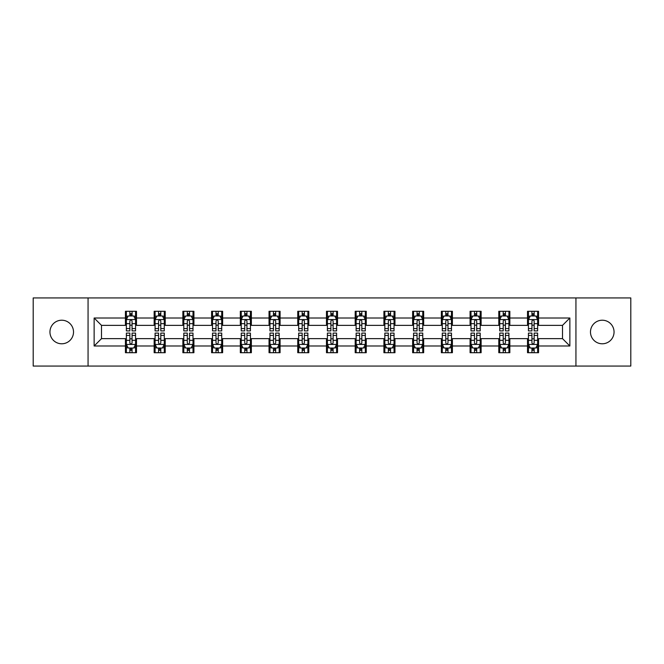 <?xml version="1.0" encoding="UTF-8"?>
<svg xmlns="http://www.w3.org/2000/svg" width="664" height="664" viewBox="0 0 664 664"><rect width="100%" height="100%" fill="white"/><g stroke="black" fill="none" stroke-linecap="round" stroke-linejoin="round"><path stroke-width="1" d="M602.265 320.214A11.786 11.786 0 0 0 590.479 332A11.786 11.786 0 0 0 602.265 343.786A11.786 11.786 0 0 0 614.051 332A11.786 11.786 0 0 0 602.265 320.214M61.735 320.214A11.786 11.786 0 0 0 49.949 332A11.786 11.786 0 0 0 61.735 343.786A11.786 11.786 0 0 0 73.521 332A11.786 11.786 0 0 0 61.735 320.214M575.937 366.063L630.8 366.063L630.8 297.937L575.937 297.937L575.937 366.063L88.063 366.063L88.063 297.937L33.2 297.937L33.2 366.063L88.063 366.063M575.937 297.937L88.063 297.937M538.562 318.006L538.562 311.291L527.515 311.291L527.515 318.006L509.844 318.006L509.844 311.291L498.797 311.291L498.797 318.006L481.126 318.006L481.126 311.291L470.079 311.291L470.079 318.006L452.4 318.006L452.4 311.291L441.361 311.291L441.361 318.006L423.682 318.006L423.682 311.291L412.634 311.291L412.634 318.006L394.964 318.006L394.964 311.291L383.916 311.291L383.916 318.006L366.246 318.006L366.246 311.291L355.198 311.291L355.198 318.006L337.519 318.006L337.519 311.291L326.481 311.291L326.481 318.006L308.801 318.006L308.801 311.291L297.754 311.291L297.754 318.006L280.083 318.006L280.083 311.291L269.036 311.291L269.036 318.006L251.365 318.006L251.365 311.291L240.318 311.291L240.318 318.006L222.639 318.006L222.639 311.291L211.6 311.291L211.6 318.006L193.921 318.006L193.921 311.291L182.874 311.291L182.874 318.006L165.203 318.006L165.203 311.291L154.156 311.291L154.156 318.006L136.485 318.006L136.485 311.291L125.438 311.291L125.438 318.006L94.139 318.006L94.139 345.994L101.501 338.632L125.438 338.632L125.438 352.708L136.485 352.708L136.485 338.632L154.156 338.632L154.156 352.708L165.203 352.708L165.203 338.632L182.874 338.632L182.874 352.708L193.921 352.708L193.921 338.632L211.6 338.632L211.6 352.708L222.639 352.708L222.639 338.632L240.318 338.632L240.318 352.708L251.365 352.708L251.365 338.632L269.036 338.632L269.036 352.708L280.083 352.708L280.083 338.632L297.754 338.632L297.754 352.708L308.801 352.708L308.801 338.632L326.481 338.632L326.481 352.708L337.519 352.708L337.519 338.632L355.198 338.632L355.198 352.708L366.246 352.708L366.246 338.632L383.916 338.632L383.916 352.708L394.964 352.708L394.964 338.632L412.634 338.632L412.634 352.708L423.682 352.708L423.682 338.632L441.361 338.632L441.361 352.708L452.4 352.708L452.4 338.632L470.079 338.632L470.079 352.708L481.126 352.708L481.126 338.632L498.797 338.632L498.797 352.708L509.844 352.708L509.844 338.632L527.515 338.632L527.515 352.708L538.562 352.708L538.562 338.632L562.499 338.632L562.499 325.368L538.562 325.368L538.562 318.006L569.861 318.006L569.861 345.994L538.562 345.994M527.515 345.994L509.844 345.994M498.797 345.994L481.126 345.994M470.079 345.994L452.4 345.994M441.361 345.994L423.682 345.994M412.634 345.994L394.964 345.994M383.916 345.994L366.246 345.994M355.198 345.994L337.519 345.994M326.481 345.994L308.801 345.994M297.754 345.994L280.083 345.994M269.036 345.994L251.365 345.994M240.318 345.994L222.639 345.994M211.6 345.994L193.921 345.994M182.874 345.994L165.203 345.994M154.156 345.994L136.485 345.994M125.438 345.994L94.139 345.994M527.515 318.006L527.515 325.368L509.844 325.368L509.844 318.006M498.797 318.006L498.797 325.368L481.126 325.368L481.126 318.006M470.079 318.006L470.079 325.368L452.4 325.368L452.4 318.006M441.361 318.006L441.361 325.368L423.682 325.368L423.682 318.006M412.634 318.006L412.634 325.368L394.964 325.368L394.964 318.006M383.916 318.006L383.916 325.368L366.246 325.368L366.246 318.006M355.198 318.006L355.198 325.368L337.519 325.368L337.519 318.006M326.481 318.006L326.481 325.368L308.801 325.368L308.801 318.006M297.754 318.006L297.754 325.368L280.083 325.368L280.083 318.006M269.036 318.006L269.036 325.368L251.365 325.368L251.365 318.006M240.318 318.006L240.318 325.368L222.639 325.368L222.639 318.006M211.6 318.006L211.6 325.368L193.921 325.368L193.921 318.006M182.874 318.006L182.874 325.368L165.203 325.368L165.203 318.006M154.156 318.006L154.156 325.368L136.485 325.368L136.485 318.006M125.438 318.006L125.438 325.368L101.501 325.368L94.139 318.006M101.501 325.368L101.501 338.632M569.861 345.994L562.499 338.632M562.499 325.368L569.861 318.006M125.438 315.89L126.359 315.89M129.853 315.89L132.061 315.89M135.564 315.89L136.485 315.89M125.438 325.186L126.359 325.186M129.853 325.186L132.061 325.186M135.564 325.186L136.485 325.186M125.438 338.814L126.359 338.814M129.853 338.814L132.061 338.814M135.564 338.814L136.485 338.814M125.438 348.11L126.359 348.11M129.853 348.11L132.061 348.11M135.564 348.11L136.485 348.11M154.156 338.814L155.077 338.814M158.572 338.814L160.788 338.814M164.282 338.814L165.203 338.814M154.156 348.11L155.077 348.11M158.572 348.11L160.788 348.11M164.282 348.11L165.203 348.11M154.156 315.89L155.077 315.89M158.572 315.89L160.788 315.89M164.282 315.89L165.203 315.89M154.156 325.186L155.077 325.186M158.572 325.186L160.788 325.186M164.282 325.186L165.203 325.186M182.874 338.814L183.795 338.814M187.298 338.814L189.506 338.814M193 338.814L193.921 338.814M182.874 348.11L183.795 348.11M187.298 348.11L189.506 348.11M193 348.11L193.921 348.11M182.874 315.89L183.795 315.89M187.298 315.89L189.506 315.89M193 315.89L193.921 315.89M182.874 325.186L183.795 325.186M187.298 325.186L189.506 325.186M193 325.186L193.921 325.186M211.6 338.814L212.513 338.814M216.016 338.814L218.224 338.814M221.718 338.814L222.639 338.814M211.6 348.11L212.513 348.11M216.016 348.11L218.224 348.11M221.718 348.11L222.639 348.11M211.6 315.89L212.513 315.89M216.016 315.89L218.224 315.89M221.718 315.89L222.639 315.89M211.6 325.186L212.513 325.186M216.016 325.186L218.224 325.186M221.718 325.186L222.639 325.186M240.318 338.814L241.239 338.814M244.734 338.814L246.942 338.814M250.444 338.814L251.365 338.814M240.318 348.11L241.239 348.11M244.734 348.11L246.942 348.11M250.444 348.11L251.365 348.11M240.318 315.89L241.239 315.89M244.734 315.89L246.942 315.89M250.444 315.89L251.365 315.89M240.318 325.186L241.239 325.186M244.734 325.186L246.942 325.186M250.444 325.186L251.365 325.186M269.036 338.814L269.957 338.814M273.452 338.814L275.668 338.814M279.162 338.814L280.083 338.814M269.036 348.11L269.957 348.11M273.452 348.11L275.668 348.11M279.162 348.11L280.083 348.11M269.036 315.89L269.957 315.89M273.452 315.89L275.668 315.89M279.162 315.89L280.083 315.89M269.036 325.186L269.957 325.186M273.452 325.186L275.668 325.186M279.162 325.186L280.083 325.186M297.754 338.814L298.675 338.814M302.178 338.814L304.386 338.814M307.88 338.814L308.801 338.814M297.754 348.11L298.675 348.11M302.178 348.11L304.386 348.11M307.88 348.11L308.801 348.11M297.754 315.89L298.675 315.89M302.178 315.89L304.386 315.89M307.88 315.89L308.801 315.89M297.754 325.186L298.675 325.186M302.178 325.186L304.386 325.186M307.88 325.186L308.801 325.186M326.481 338.814L327.393 338.814M330.896 338.814L333.104 338.814M336.606 338.814L337.519 338.814M326.481 348.11L327.393 348.11M330.896 348.11L333.104 348.11M336.606 348.11L337.519 348.11M326.481 315.89L327.393 315.89M330.896 315.89L333.104 315.89M336.606 315.89L337.519 315.89M326.481 325.186L327.393 325.186M330.896 325.186L333.104 325.186M336.606 325.186L337.519 325.186M355.198 338.814L356.12 338.814M359.614 338.814L361.822 338.814M365.324 338.814L366.246 338.814M355.198 348.11L356.12 348.11M359.614 348.11L361.822 348.11M365.324 348.11L366.246 348.11M355.198 315.89L356.12 315.89M359.614 315.89L361.822 315.89M365.324 315.89L366.246 315.89M355.198 325.186L356.12 325.186M359.614 325.186L361.822 325.186M365.324 325.186L366.246 325.186M383.916 338.814L384.838 338.814M388.332 338.814L390.548 338.814M394.042 338.814L394.964 338.814M383.916 348.11L384.838 348.11M388.332 348.11L390.548 348.11M394.042 348.11L394.964 348.11M383.916 315.89L384.838 315.89M388.332 315.89L390.548 315.89M394.042 315.89L394.964 315.89M383.916 325.186L384.838 325.186M388.332 325.186L390.548 325.186M394.042 325.186L394.964 325.186M412.634 338.814L413.556 338.814M417.058 338.814L419.266 338.814M422.76 338.814L423.682 338.814M412.634 348.11L413.556 348.11M417.058 348.11L419.266 348.11M422.76 348.11L423.682 348.11M412.634 315.89L413.556 315.89M417.058 315.89L419.266 315.89M422.76 315.89L423.682 315.89M412.634 325.186L413.556 325.186M417.058 325.186L419.266 325.186M422.76 325.186L423.682 325.186M441.361 338.814L442.282 338.814M445.776 338.814L447.984 338.814M451.487 338.814L452.4 338.814M441.361 348.11L442.282 348.11M445.776 348.11L447.984 348.11M451.487 348.11L452.4 348.11M441.361 315.89L442.282 315.89M445.776 315.89L447.984 315.89M451.487 315.89L452.4 315.89M441.361 325.186L442.282 325.186M445.776 325.186L447.984 325.186M451.487 325.186L452.4 325.186M470.079 338.814L471 338.814M474.494 338.814L476.702 338.814M480.205 338.814L481.126 338.814M470.079 348.11L471 348.11M474.494 348.11L476.702 348.11M480.205 348.11L481.126 348.11M470.079 315.89L471 315.89M474.494 315.89L476.702 315.89M480.205 315.89L481.126 315.89M470.079 325.186L471 325.186M474.494 325.186L476.702 325.186M480.205 325.186L481.126 325.186M498.797 338.814L499.718 338.814M503.212 338.814L505.428 338.814M508.923 338.814L509.844 338.814M498.797 348.11L499.718 348.11M503.212 348.11L505.428 348.11M508.923 348.11L509.844 348.11M498.797 315.89L499.718 315.89M503.212 315.89L505.428 315.89M508.923 315.89L509.844 315.89M498.797 325.186L499.718 325.186M503.212 325.186L505.428 325.186M508.923 325.186L509.844 325.186M527.515 338.814L528.436 338.814M531.939 338.814L534.146 338.814M537.641 338.814L538.562 338.814M527.515 348.11L528.436 348.11M531.939 348.11L534.146 348.11M537.641 348.11L538.562 348.11M527.515 315.89L528.436 315.89M531.939 315.89L534.146 315.89M537.641 315.89L538.562 315.89M527.515 325.186L528.436 325.186M531.939 325.186L534.146 325.186M537.641 325.186L538.562 325.186M132.061 313.682L129.853 313.682M135.564 328.589L132.061 328.589L132.061 330.896L135.564 330.896L135.564 319.666L133.721 315.981L128.193 315.981L126.359 319.666L126.359 330.896L129.853 330.896L129.853 328.589L126.359 328.589M126.359 319.666L126.359 311.291M135.564 319.666L135.564 311.291M129.853 315.981L129.853 311.291M132.061 311.291L132.061 315.981M132.061 328.589L132.061 321.044C131.331 319.625 130.592 319.625 129.853 321.044L129.853 328.589M129.853 350.318L132.061 350.318M126.359 335.411L129.853 335.411L129.853 333.104L126.359 333.104L126.359 344.334L128.193 348.019L133.721 348.019L135.564 344.334L135.564 333.104L132.061 333.104L132.061 335.411L135.564 335.411M135.564 344.334L135.564 352.708M126.359 344.334L126.359 352.708M132.061 348.019L132.061 352.708M129.853 352.708L129.853 348.019M129.853 335.411L129.853 342.956C130.592 344.375 131.323 344.375 132.061 342.956L132.061 335.411M160.788 313.682L158.572 313.682M164.282 328.589L160.788 328.589L160.788 330.896L164.282 330.896L164.282 319.666L162.439 315.981L156.92 315.981L155.077 319.666L155.077 330.896L158.572 330.896L158.572 328.589L155.077 328.589M155.077 319.666L155.077 311.291M164.282 319.666L164.282 311.291M158.572 315.981L158.572 311.291M160.788 311.291L160.788 315.981M160.788 328.589L160.788 321.044C160.049 319.625 159.31 319.625 158.572 321.044L158.572 328.589M189.506 313.682L187.298 313.682M193 328.589L189.506 328.589L189.506 330.896L193 330.896L193 319.666L191.157 315.981L185.638 315.981L183.795 319.666L183.795 330.896L187.298 330.896L187.298 328.589L183.795 328.589M183.795 319.666L183.795 311.291M193 319.666L193 311.291M187.298 315.981L187.298 311.291M189.506 311.291L189.506 315.981M189.506 328.589L189.506 321.044C188.767 319.625 188.028 319.625 187.298 321.044L187.298 328.589M158.572 350.318L160.788 350.318M155.077 335.411L158.572 335.411L158.572 333.104L155.077 333.104L155.077 344.334L156.92 348.019L162.439 348.019L164.282 344.334L164.282 333.104L160.788 333.104L160.788 335.411L164.282 335.411M164.282 344.334L164.282 352.708M155.077 344.334L155.077 352.708M160.788 348.019L160.788 352.708M158.572 352.708L158.572 348.019M158.572 335.411L158.572 342.956C159.31 344.375 160.049 344.375 160.788 342.956L160.788 335.411M187.298 350.318L189.506 350.318M183.795 335.411L187.298 335.411L187.298 333.104L183.795 333.104L183.795 344.334L185.638 348.019L191.157 348.019L193 344.334L193 333.104L189.506 333.104L189.506 335.411L193 335.411M193 344.334L193 352.708M183.795 344.334L183.795 352.708M189.506 348.019L189.506 352.708M187.298 352.708L187.298 348.019M187.298 335.411L187.298 342.956C188.028 344.375 188.767 344.375 189.506 342.956L189.506 335.411M218.224 313.682L216.016 313.682M221.718 328.589L218.224 328.589L218.224 330.896L221.718 330.896L221.718 319.666L219.884 315.981L214.356 315.981L212.513 319.666L212.513 330.896L216.016 330.896L216.016 328.589L212.513 328.589M212.513 319.666L212.513 311.291M221.718 319.666L221.718 311.291M216.016 315.981L216.016 311.291M218.224 311.291L218.224 315.981M218.224 328.589L218.224 321.044C217.485 319.625 216.754 319.625 216.016 321.044L216.016 328.589M246.942 313.682L244.734 313.682M250.444 328.589L246.942 328.589L246.942 330.896L250.444 330.896L250.444 319.666L248.602 315.981L243.082 315.981L241.239 319.666L241.239 330.896L244.734 330.896L244.734 328.589L241.239 328.589M241.239 319.666L241.239 311.291M250.444 319.666L250.444 311.291M244.734 315.981L244.734 311.291M246.942 311.291L246.942 315.981M246.942 328.589L246.942 321.044C246.211 319.625 245.472 319.625 244.734 321.044L244.734 328.589M275.668 313.682L273.452 313.682M279.162 328.589L275.668 328.589L275.668 330.896L279.162 330.896L279.162 319.666L277.32 315.981L271.8 315.981L269.957 319.666L269.957 330.896L273.452 330.896L273.452 328.589L269.957 328.589M269.957 319.666L269.957 311.291M279.162 319.666L279.162 311.291M273.452 315.981L273.452 311.291M275.668 311.291L275.668 315.981M275.668 328.589L275.668 321.044C274.929 319.625 274.19 319.625 273.452 321.044L273.452 328.589M216.016 350.318L218.224 350.318M212.513 335.411L216.016 335.411L216.016 333.104L212.513 333.104L212.513 344.334L214.356 348.019L219.884 348.019L221.718 344.334L221.718 333.104L218.224 333.104L218.224 335.411L221.718 335.411M221.718 344.334L221.718 352.708M212.513 344.334L212.513 352.708M218.224 348.019L218.224 352.708M216.016 352.708L216.016 348.019M216.016 335.411L216.016 342.956C216.746 344.375 217.485 344.375 218.224 342.956L218.224 335.411M244.734 350.318L246.942 350.318M241.239 335.411L244.734 335.411L244.734 333.104L241.239 333.104L241.239 344.334L243.082 348.019L248.602 348.019L250.444 344.334L250.444 333.104L246.942 333.104L246.942 335.411L250.444 335.411M250.444 344.334L250.444 352.708M241.239 344.334L241.239 352.708M246.942 348.019L246.942 352.708M244.734 352.708L244.734 348.019M244.734 335.411L244.734 342.956C245.472 344.375 246.203 344.375 246.942 342.956L246.942 335.411M273.452 350.318L275.668 350.318M269.957 335.411L273.452 335.411L273.452 333.104L269.957 333.104L269.957 344.334L271.8 348.019L277.32 348.019L279.162 344.334L279.162 333.104L275.668 333.104L275.668 335.411L279.162 335.411M279.162 344.334L279.162 352.708M269.957 344.334L269.957 352.708M275.668 348.019L275.668 352.708M273.452 352.708L273.452 348.019M273.452 335.411L273.452 342.956C274.19 344.375 274.929 344.375 275.668 342.956L275.668 335.411M304.386 313.682L302.178 313.682M307.88 328.589L304.386 328.589L304.386 330.896L307.88 330.896L307.88 319.666L306.038 315.981L300.518 315.981L298.675 319.666L298.675 330.896L302.178 330.896L302.178 328.589L298.675 328.589M298.675 319.666L298.675 311.291M307.88 319.666L307.88 311.291M302.178 315.981L302.178 311.291M304.386 311.291L304.386 315.981M304.386 328.589L304.386 321.044C303.647 319.625 302.909 319.625 302.178 321.044L302.178 328.589M302.178 350.318L304.386 350.318M298.675 335.411L302.178 335.411L302.178 333.104L298.675 333.104L298.675 344.334L300.518 348.019L306.038 348.019L307.88 344.334L307.88 333.104L304.386 333.104L304.386 335.411L307.88 335.411M307.88 344.334L307.88 352.708M298.675 344.334L298.675 352.708M304.386 348.019L304.386 352.708M302.178 352.708L302.178 348.019M302.178 335.411L302.178 342.956C302.909 344.375 303.647 344.375 304.386 342.956L304.386 335.411M333.104 313.682L330.896 313.682M336.606 328.589L333.104 328.589L333.104 330.896L336.606 330.896L336.606 319.666L334.764 315.981L329.236 315.981L327.393 319.666L327.393 330.896L330.896 330.896L330.896 328.589L327.393 328.589M327.393 319.666L327.393 311.291M336.606 319.666L336.606 311.291M330.896 315.981L330.896 311.291M333.104 311.291L333.104 315.981M333.104 328.589L333.104 321.044C332.365 319.625 331.635 319.625 330.896 321.044L330.896 328.589M330.896 350.318L333.104 350.318M327.393 335.411L330.896 335.411L330.896 333.104L327.393 333.104L327.393 344.334L329.236 348.019L334.764 348.019L336.606 344.334L336.606 333.104L333.104 333.104L333.104 335.411L336.606 335.411M336.606 344.334L336.606 352.708M327.393 344.334L327.393 352.708M333.104 348.019L333.104 352.708M330.896 352.708L330.896 348.019M330.896 335.411L330.896 342.956C331.635 344.375 332.365 344.375 333.104 342.956L333.104 335.411M361.822 313.682L359.614 313.682M365.324 328.589L361.822 328.589L361.822 330.896L365.324 330.896L365.324 319.666L363.482 315.981L357.962 315.981L356.12 319.666L356.12 330.896L359.614 330.896L359.614 328.589L356.12 328.589M356.12 319.666L356.12 311.291M365.324 319.666L365.324 311.291M359.614 315.981L359.614 311.291M361.822 311.291L361.822 315.981M361.822 328.589L361.822 321.044C361.091 319.625 360.353 319.625 359.614 321.044L359.614 328.589M359.614 350.318L361.822 350.318M356.12 335.411L359.614 335.411L359.614 333.104L356.12 333.104L356.12 344.334L357.962 348.019L363.482 348.019L365.324 344.334L365.324 333.104L361.822 333.104L361.822 335.411L365.324 335.411M365.324 344.334L365.324 352.708M356.12 344.334L356.12 352.708M361.822 348.019L361.822 352.708M359.614 352.708L359.614 348.019M359.614 335.411L359.614 342.956C360.353 344.375 361.091 344.375 361.822 342.956L361.822 335.411M390.548 313.682L388.332 313.682M394.042 328.589L390.548 328.589L390.548 330.896L394.042 330.896L394.042 319.666L392.2 315.981L386.68 315.981L384.838 319.666L384.838 330.896L388.332 330.896L388.332 328.589L384.838 328.589M384.838 319.666L384.838 311.291M394.042 319.666L394.042 311.291M388.332 315.981L388.332 311.291M390.548 311.291L390.548 315.981M390.548 328.589L390.548 321.044C389.809 319.625 389.071 319.625 388.332 321.044L388.332 328.589M388.332 350.318L390.548 350.318M384.838 335.411L388.332 335.411L388.332 333.104L384.838 333.104L384.838 344.334L386.68 348.019L392.2 348.019L394.042 344.334L394.042 333.104L390.548 333.104L390.548 335.411L394.042 335.411M394.042 344.334L394.042 352.708M384.838 344.334L384.838 352.708M390.548 348.019L390.548 352.708M388.332 352.708L388.332 348.019M388.332 335.411L388.332 342.956C389.071 344.375 389.809 344.375 390.548 342.956L390.548 335.411M419.266 313.682L417.058 313.682M422.76 328.589L419.266 328.589L419.266 330.896L422.76 330.896L422.76 319.666L420.918 315.981L415.398 315.981L413.556 319.666L413.556 330.896L417.058 330.896L417.058 328.589L413.556 328.589M413.556 319.666L413.556 311.291M422.76 319.666L422.76 311.291M417.058 315.981L417.058 311.291M419.266 311.291L419.266 315.981M419.266 328.589L419.266 321.044C418.527 319.625 417.797 319.625 417.058 321.044L417.058 328.589M417.058 350.318L419.266 350.318M413.556 335.411L417.058 335.411L417.058 333.104L413.556 333.104L413.556 344.334L415.398 348.019L420.918 348.019L422.76 344.334L422.76 333.104L419.266 333.104L419.266 335.411L422.76 335.411M422.76 344.334L422.76 352.708M413.556 344.334L413.556 352.708M419.266 348.019L419.266 352.708M417.058 352.708L417.058 348.019M417.058 335.411L417.058 342.956C417.789 344.375 418.527 344.375 419.266 342.956L419.266 335.411M447.984 313.682L445.776 313.682M451.487 328.589L447.984 328.589L447.984 330.896L451.487 330.896L451.487 319.666L449.644 315.981L444.116 315.981L442.282 319.666L442.282 330.896L445.776 330.896L445.776 328.589L442.282 328.589M442.282 319.666L442.282 311.291M451.487 319.666L451.487 311.291M445.776 315.981L445.776 311.291M447.984 311.291L447.984 315.981M447.984 328.589L447.984 321.044C447.254 319.625 446.515 319.625 445.776 321.044L445.776 328.589M445.776 350.318L447.984 350.318M442.282 335.411L445.776 335.411L445.776 333.104L442.282 333.104L442.282 344.334L444.116 348.019L449.644 348.019L451.487 344.334L451.487 333.104L447.984 333.104L447.984 335.411L451.487 335.411M451.487 344.334L451.487 352.708M442.282 344.334L442.282 352.708M447.984 348.019L447.984 352.708M445.776 352.708L445.776 348.019M445.776 335.411L445.776 342.956C446.515 344.375 447.245 344.375 447.984 342.956L447.984 335.411M476.702 313.682L474.494 313.682M480.205 328.589L476.702 328.589L476.702 330.896L480.205 330.896L480.205 319.666L478.362 315.981L472.843 315.981L471 319.666L471 330.896L474.494 330.896L474.494 328.589L471 328.589M471 319.666L471 311.291M480.205 319.666L480.205 311.291M474.494 315.981L474.494 311.291M476.702 311.291L476.702 315.981M476.702 328.589L476.702 321.044C475.972 319.625 475.233 319.625 474.494 321.044L474.494 328.589M474.494 350.318L476.702 350.318M471 335.411L474.494 335.411L474.494 333.104L471 333.104L471 344.334L472.843 348.019L478.362 348.019L480.205 344.334L480.205 333.104L476.702 333.104L476.702 335.411L480.205 335.411M480.205 344.334L480.205 352.708M471 344.334L471 352.708M476.702 348.019L476.702 352.708M474.494 352.708L474.494 348.019M474.494 335.411L474.494 342.956C475.233 344.375 475.972 344.375 476.702 342.956L476.702 335.411M505.428 313.682L503.212 313.682M508.923 328.589L505.428 328.589L505.428 330.896L508.923 330.896L508.923 319.666L507.08 315.981L501.561 315.981L499.718 319.666L499.718 330.896L503.212 330.896L503.212 328.589L499.718 328.589M499.718 319.666L499.718 311.291M508.923 319.666L508.923 311.291M503.212 315.981L503.212 311.291M505.428 311.291L505.428 315.981M505.428 328.589L505.428 321.044C504.69 319.625 503.951 319.625 503.212 321.044L503.212 328.589M503.212 350.318L505.428 350.318M499.718 335.411L503.212 335.411L503.212 333.104L499.718 333.104L499.718 344.334L501.561 348.019L507.08 348.019L508.923 344.334L508.923 333.104L505.428 333.104L505.428 335.411L508.923 335.411M508.923 344.334L508.923 352.708M499.718 344.334L499.718 352.708M505.428 348.019L505.428 352.708M503.212 352.708L503.212 348.019M503.212 335.411L503.212 342.956C503.951 344.375 504.69 344.375 505.428 342.956L505.428 335.411M534.146 313.682L531.939 313.682M537.641 328.589L534.146 328.589L534.146 330.896L537.641 330.896L537.641 319.666L535.806 315.981L530.279 315.981L528.436 319.666L528.436 330.896L531.939 330.896L531.939 328.589L528.436 328.589M528.436 319.666L528.436 311.291M537.641 319.666L537.641 311.291M531.939 315.981L531.939 311.291M534.146 311.291L534.146 315.981M534.146 328.589L534.146 321.044C533.408 319.625 532.677 319.625 531.939 321.044L531.939 328.589M531.939 350.318L534.146 350.318M528.436 335.411L531.939 335.411L531.939 333.104L528.436 333.104L528.436 344.334L530.279 348.019L535.806 348.019L537.641 344.334L537.641 333.104L534.146 333.104L534.146 335.411L537.641 335.411M537.641 344.334L537.641 352.708M528.436 344.334L528.436 352.708M534.146 348.019L534.146 352.708M531.939 352.708L531.939 348.019M531.939 335.411L531.939 342.956C532.669 344.375 533.408 344.375 534.146 342.956L534.146 335.411M135.514 319.575L126.401 319.575M126.359 316.205L128.086 316.205M133.829 316.205L135.564 316.205M129.853 323.65L126.359 323.65M135.564 323.65L132.061 323.65M132.061 314.852L129.853 314.852M126.401 344.425L135.514 344.425M135.564 347.795L133.829 347.795M128.086 347.795L126.359 347.795M132.061 340.35L135.564 340.35M126.359 340.35L129.853 340.35M129.853 349.148L132.061 349.148M164.232 319.575L155.119 319.575M155.077 316.205L156.804 316.205M162.547 316.205L164.282 316.205M158.572 323.65L155.077 323.65M164.282 323.65L160.788 323.65M160.788 314.852L158.572 314.852M192.958 319.575L183.845 319.575M183.795 316.205L185.53 316.205M191.273 316.205L193 316.205M187.298 323.65L183.795 323.65M193 323.65L189.506 323.65M189.506 314.852L187.298 314.852M155.119 344.425L164.232 344.425M164.282 347.795L162.547 347.795M156.804 347.795L155.077 347.795M160.788 340.35L164.282 340.35M155.077 340.35L158.572 340.35M158.572 349.148L160.788 349.148M183.845 344.425L192.958 344.425M193 347.795L191.273 347.795M185.53 347.795L183.795 347.795M189.506 340.35L193 340.35M183.795 340.35L187.298 340.35M187.298 349.148L189.506 349.148M221.676 319.575L212.563 319.575M212.513 316.205L214.248 316.205M219.992 316.205L221.718 316.205M216.016 323.65L212.513 323.65M221.718 323.65L218.224 323.65M218.224 314.852L216.016 314.852M250.394 319.575L241.281 319.575M241.239 316.205L242.966 316.205M248.709 316.205L250.444 316.205M244.734 323.65L241.239 323.65M250.444 323.65L246.942 323.65M246.942 314.852L244.734 314.852M279.112 319.575L269.999 319.575M269.957 316.205L271.684 316.205M277.436 316.205L279.162 316.205M273.452 323.65L269.957 323.65M279.162 323.65L275.668 323.65M275.668 314.852L273.452 314.852M212.563 344.425L221.676 344.425M221.718 347.795L219.992 347.795M214.248 347.795L212.513 347.795M218.224 340.35L221.718 340.35M212.513 340.35L216.016 340.35M216.016 349.148L218.224 349.148M241.281 344.425L250.394 344.425M250.444 347.795L248.709 347.795M242.966 347.795L241.239 347.795M246.942 340.35L250.444 340.35M241.239 340.35L244.734 340.35M244.734 349.148L246.942 349.148M269.999 344.425L279.112 344.425M279.162 347.795L277.436 347.795M271.684 347.795L269.957 347.795M275.668 340.35L279.162 340.35M269.957 340.35L273.452 340.35M273.452 349.148L275.668 349.148M307.839 319.575L298.725 319.575M298.675 316.205L300.41 316.205M306.154 316.205L307.88 316.205M302.178 323.65L298.675 323.65M307.88 323.65L304.386 323.65M304.386 314.852L302.178 314.852M298.725 344.425L307.839 344.425M307.88 347.795L306.154 347.795M300.41 347.795L298.675 347.795M304.386 340.35L307.88 340.35M298.675 340.35L302.178 340.35M302.178 349.148L304.386 349.148M336.557 319.575L327.443 319.575M327.393 316.205L329.128 316.205M334.872 316.205L336.606 316.205M330.896 323.65L327.393 323.65M336.606 323.65L333.104 323.65M333.104 314.852L330.896 314.852M327.443 344.425L336.557 344.425M336.606 347.795L334.872 347.795M329.128 347.795L327.393 347.795M333.104 340.35L336.606 340.35M327.393 340.35L330.896 340.35M330.896 349.148L333.104 349.148M365.275 319.575L356.161 319.575M356.12 316.205L357.846 316.205M363.59 316.205L365.324 316.205M359.614 323.65L356.12 323.65M365.324 323.65L361.822 323.65M361.822 314.852L359.614 314.852M356.161 344.425L365.275 344.425M365.324 347.795L363.59 347.795M357.846 347.795L356.12 347.795M361.822 340.35L365.324 340.35M356.12 340.35L359.614 340.35M359.614 349.148L361.822 349.148M394.001 319.575L384.888 319.575M384.838 316.205L386.564 316.205M392.316 316.205L394.042 316.205M388.332 323.65L384.838 323.65M394.042 323.65L390.548 323.65M390.548 314.852L388.332 314.852M384.888 344.425L394.001 344.425M394.042 347.795L392.316 347.795M386.564 347.795L384.838 347.795M390.548 340.35L394.042 340.35M384.838 340.35L388.332 340.35M388.332 349.148L390.548 349.148M422.719 319.575L413.606 319.575M413.556 316.205L415.291 316.205M421.034 316.205L422.76 316.205M417.058 323.65L413.556 323.65M422.76 323.65L419.266 323.65M419.266 314.852L417.058 314.852M413.606 344.425L422.719 344.425M422.76 347.795L421.034 347.795M415.291 347.795L413.556 347.795M419.266 340.35L422.76 340.35M413.556 340.35L417.058 340.35M417.058 349.148L419.266 349.148M451.437 319.575L442.324 319.575M442.282 316.205L444.009 316.205M449.752 316.205L451.487 316.205M445.776 323.65L442.282 323.65M451.487 323.65L447.984 323.65M447.984 314.852L445.776 314.852M442.324 344.425L451.437 344.425M451.487 347.795L449.752 347.795M444.009 347.795L442.282 347.795M447.984 340.35L451.487 340.35M442.282 340.35L445.776 340.35M445.776 349.148L447.984 349.148M480.155 319.575L471.042 319.575M471 316.205L472.726 316.205M478.47 316.205L480.205 316.205M474.494 323.65L471 323.65M480.205 323.65L476.702 323.65M476.702 314.852L474.494 314.852M471.042 344.425L480.155 344.425M480.205 347.795L478.47 347.795M472.726 347.795L471 347.795M476.702 340.35L480.205 340.35M471 340.35L474.494 340.35M474.494 349.148L476.702 349.148M508.881 319.575L499.768 319.575M499.718 316.205L501.453 316.205M507.196 316.205L508.923 316.205M503.212 323.65L499.718 323.65M508.923 323.65L505.428 323.65M505.428 314.852L503.212 314.852M499.768 344.425L508.881 344.425M508.923 347.795L507.196 347.795M501.453 347.795L499.718 347.795M505.428 340.35L508.923 340.35M499.718 340.35L503.212 340.35M503.212 349.148L505.428 349.148M537.599 319.575L528.486 319.575M528.436 316.205L530.171 316.205M535.914 316.205L537.641 316.205M531.939 323.65L528.436 323.65M537.641 323.65L534.146 323.65M534.146 314.852L531.939 314.852M528.486 344.425L537.599 344.425M537.641 347.795L535.914 347.795M530.171 347.795L528.436 347.795M534.146 340.35L537.641 340.35M528.436 340.35L531.939 340.35M531.939 349.148L534.146 349.148"/></g></svg>
